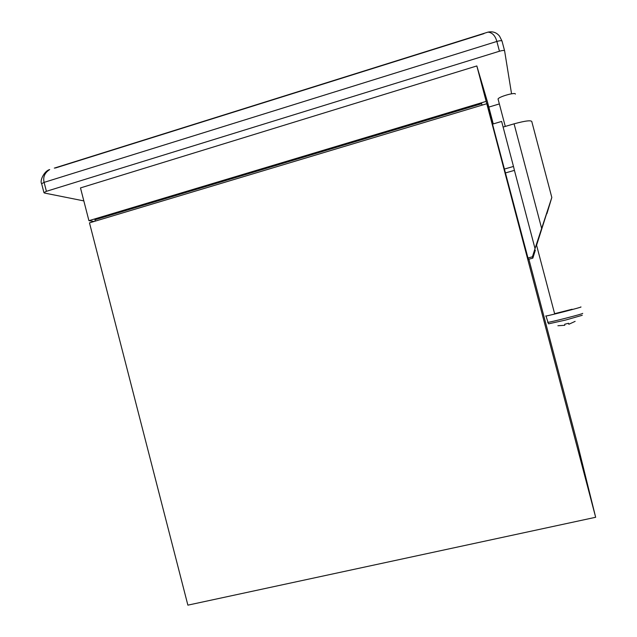 <?xml version="1.0" encoding="UTF-8"?>
<svg xmlns="http://www.w3.org/2000/svg" width="637" height="637" viewBox="0 0 637 637"><rect width="100%" height="100%" fill="white"/><g stroke="black" fill="none" stroke-linecap="round" stroke-linejoin="round"><path stroke-width="0.96" d="M546.713 213.411L536.577 245.237M504.345 169.076L513.486 166.456L501.63 121.436L492.512 124.127L527.969 257.993L528.559 259.291L532.843 258.144L535.343 250.166M513.486 166.456L514.425 170.366L505.571 172.898M514.425 170.366L535.032 248.605L532.421 256.799L527.969 257.993M532.843 258.144L532.421 256.799M551.761 197.247L531.911 122.025C532.054 119.963 526.106 120.56 514.075 123.833L503.111 127.066M546.92 213.666L551.817 197.478L535.032 248.605M83.829 200.902L44.463 193.035L43.929 192.613L46.397 191.315L499.448 51.231L496.868 41.445C495.244 35.64 492.274 32.535 487.966 32.129L484.646 33.172M499.448 51.231C502.474 50.371 504.193 50.243 504.608 50.856L511.559 93.798M499.217 103.974L488.826 107.088M94.061 221.493L88.925 220.681L80.485 187.915L476.834 65.945L487.568 102.318L493.253 123.904M54.312 168.12L487.966 32.129C492.783 31.157 496.645 32.511 499.567 36.19L502.036 41.118L504.592 50.809M41.7 183.918L41.636 183.687C39.502 180.709 44.303 170.899 49.702 169.561L49.702 169.561C44.717 172.738 42.846 177.006 44.104 182.373L46.397 191.315M580.713 306.978L580.992 306.97C582.751 306.994 548.664 315.785 545.989 316L545.71 316M515.389 94.077C515.572 91.943 498.843 96.681 498.046 98.99L498.19 99.547M572.122 309.24L554.604 313.683M582.242 315.291L565.767 320.005L548.696 323.819M557.901 325.738L564.78 325.292L564.708 324.249L568.578 323.27L568.865 324.257L575.123 321.374M568.403 323.325L568.809 324.122M568.761 324.137L568.459 323.309M568.507 323.293L568.865 324.257M88.925 220.681L486.166 101.379L492.974 123.992M482.153 105.129L481.676 103.688L94.937 219.765L95.279 221.127M476.834 65.945L486.166 101.379M55.387 168.009L483.969 33.634M482.066 105.153L481.676 103.688M500.061 152.776L495.777 136.517M486.787 103.735L595.659 517.276L187.883 605.15L89.483 222.862L486.787 103.735L492.895 124.016M528.877 259.203L577.807 445.048L595.659 517.276M514.075 123.833L541.585 228.197M502.036 41.118C501.614 40.473 499.894 40.585 496.868 41.445L44.104 182.373L41.636 183.687L43.929 192.613M582.68 313.38C584.479 313.539 550.384 322.314 547.669 322.386L547.629 322.218M498.046 98.99L505.276 126.429M536.545 245.126L554.628 313.746M545.989 316L548.441 323.707"/></g></svg>
